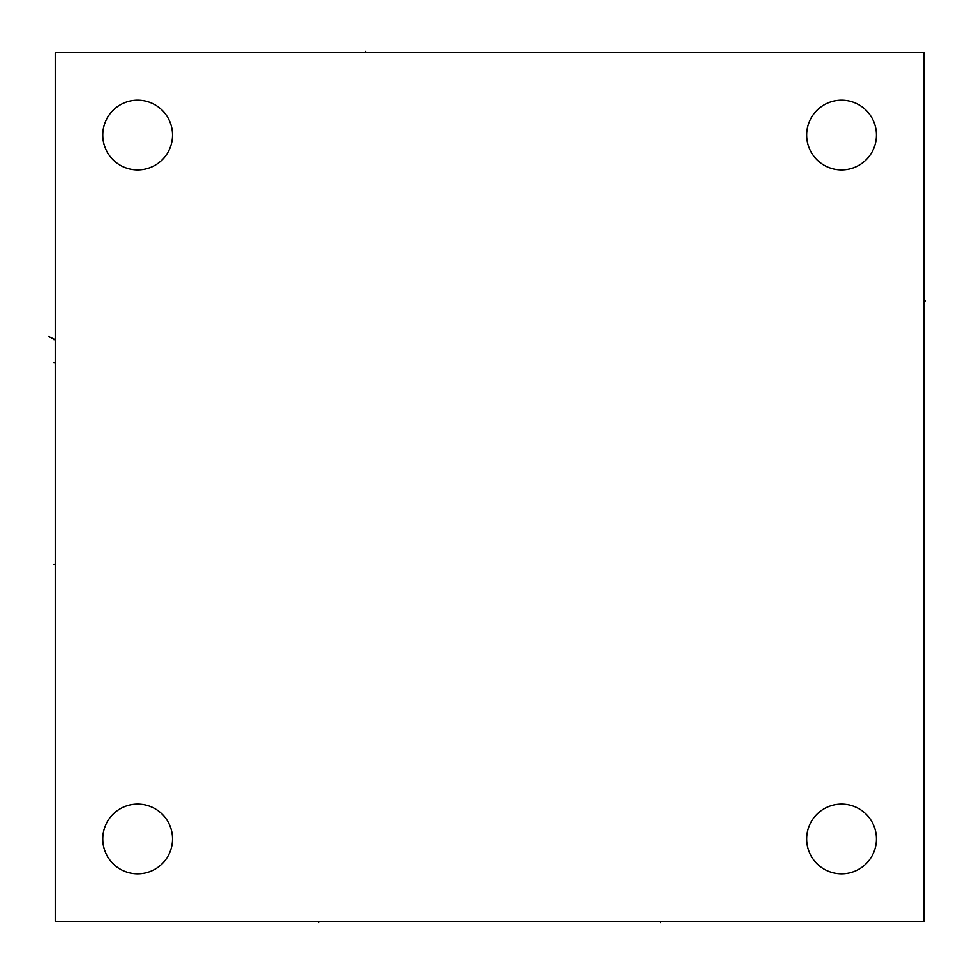 <?xml version="1.0" encoding="UTF-8"?>
<svg xmlns="http://www.w3.org/2000/svg" width="974" height="974" viewBox="0 0 974 974"><rect width="100%" height="100%" fill="white"/><g stroke="black" fill="none" stroke-linecap="round" stroke-linejoin="round"><path stroke-width="1.46" d="M55.25 52.645L55.25 921.367L923.973 921.367L923.973 52.645L55.25 52.645M806.703 838.967A34.869 34.869 0 0 0 841.573 873.836A34.869 34.869 0 0 0 876.442 838.967A34.869 34.869 0 0 0 841.573 804.086A34.869 34.869 0 0 0 806.703 838.967M806.703 135.057A34.869 34.869 0 0 0 841.573 169.926A34.869 34.869 0 0 0 876.442 135.057A34.869 34.869 0 0 0 841.573 100.176A34.869 34.869 0 0 0 806.703 135.057M102.781 838.967A34.869 34.869 0 0 0 137.663 873.836A34.869 34.869 0 0 0 172.532 838.967A34.869 34.869 0 0 0 137.663 804.086A34.869 34.869 0 0 0 102.781 838.967M102.781 135.057A34.869 34.869 0 0 0 137.663 169.926A34.869 34.869 0 0 0 172.532 135.057A34.869 34.869 0 0 0 137.663 100.176A34.869 34.869 0 0 0 102.781 135.057M923.973 300.856L925.3 300.856L923.973 300.856M660.384 921.367L660.384 922.695L660.384 921.367M318.851 921.367L318.851 922.695L318.851 921.367M365.518 52.645L365.518 51.305L365.518 52.645M53.911 564.445L55.25 564.445L53.911 564.445M53.911 362.9L55.25 362.9L53.911 362.9M53.911 339.573L55.25 339.573L48.7 336.517"/></g></svg>
